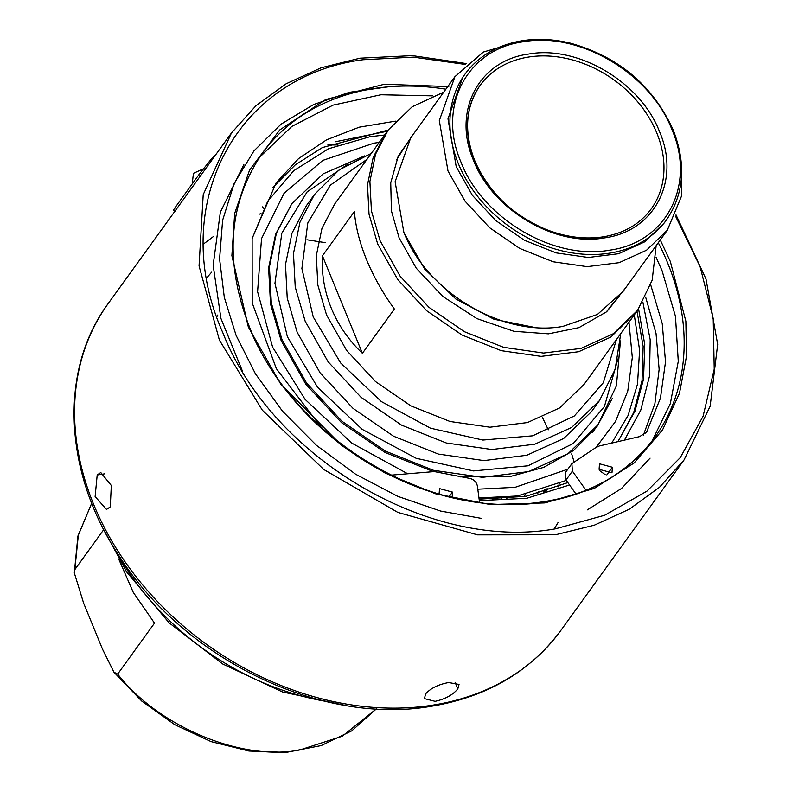 <?xml version="1.0" encoding="UTF-8"?>
<svg xmlns="http://www.w3.org/2000/svg" width="792" height="792" viewBox="0 0 792 792"><rect width="100%" height="100%" fill="white"/><g stroke="black" fill="none" stroke-linecap="round" stroke-linejoin="round"><path stroke-width="1.19" d="M617.928 358.915L604.425 406.484L573.279 443.49L527.967 465.805L473.567 470.923L416.137 458.281L362.112 429.294L317.523 387.189L287.348 336.689L274.953 283.298L281.823 233.135L307.177 191.822L348.183 163.994M620.463 340.877L616.404 385.833L597.99 424.789L568.062 453.638L528.531 471.616L482.486 477.328L433.521 470.319L385.437 451.133L341.995 421.275L306.583 383.071L281.952 339.491L271.31 302.871L269.428 266.815L276.408 233.155L291.892 203.584L323.106 173.884L364.518 155.915M433.561 471.646L385.229 452.559L341.54 422.671L305.91 384.348L281.15 340.6L270.508 303.97L268.627 267.924L275.606 234.264L291.892 203.584M595.703 427.848L592.446 432.442M612.335 398.327L596.722 427.027L573.319 450.638L543.758 467.369L510.454 476.447L460.073 476.883M567.854 469.181L515.117 487.318L477.794 489.189M407.702 473.774L351.678 443.045L305.068 399.356L272.606 347.134L257.588 291.674L261.528 238.6L284.041 193.307L322.829 160.38L373.973 143.154L379.219 142.421M628.967 322.245L632.303 357.538L627.769 391.06L615.552 421.403L596.168 447.302M252.103 238.6L267.696 201.277L293.664 170.745L328.472 148.787L370.072 136.699L384.556 135.046M634.273 314.909L639.599 350.123L637.52 384.07L628.106 415.453L611.721 443.084M566.3 480.407L517.423 495.98L478.962 497.96M479.318 500.623L526.779 498.277L569.557 484.991M624.413 440.134L640.778 410.098L649.489 376.18L650.192 339.718L642.876 302.168M479.12 499.168L525.898 496.327L567.854 482.605M617.859 441.659L634.917 411.276L643.53 379.15L644.767 344.599L638.59 308.92M618.433 440.897L633.699 412.533L642.035 380.665L643.144 346.45L636.996 311.147M387.288 131.264L335.531 141.738M599.891 470.814L605.177 474.636M587.268 509.899L621.591 488.417L650.093 458.142M243.857 164.607L220.354 212.147L213.137 265.211L220.928 318.433L242.54 371.379M650.707 284.873L662.231 323.542L665.518 361.835L660.439 398.188L646.529 432.194L639.669 436.59L599.227 445.985L595.634 447.698L571.864 463.647L565.458 472.497L566.003 479.992L575.992 494.04M273.022 187.367L295.198 164.924L322.384 147.56L388.139 130.076M645.628 297.05L656.024 333.382L659.142 369.339L654.895 403.643L643.421 435.065M599.089 469.329L599.494 463.785L612.374 467.26L611.968 472.804L599.089 469.329M439.075 493.881L439.58 488.615L452.46 492.089L452.232 497.366M321.72 427.937L276.349 368.646L252.202 302.92L252.133 238.481L276.131 182.873L298.564 158.598L326.611 139.808L359.291 127.175L395.436 121.156M479.556 502.385L477.348 485.892C476.408 481.793 473.725 479.269 469.31 478.318L434.333 471.587L391.139 475.141M571.864 463.647L572.398 471.131L586.04 490.317M481.694 518.423L440.59 511.058L397.832 496.366L355.618 474.22L316.404 445.312L282.447 411.137L255.42 373.774L236.105 335.412L224.314 297.406L219.582 258.964L222.611 220.265L234.135 183.496L253.994 150.836L281.12 124.126L313.691 104.504L349.51 92.278L387.773 86.912M604.217 237.917C654.42 231.472 680.912 180.467 659.479 131.541C640.609 82.21 577.962 45.055 528.799 54.034C478.596 60.479 452.103 111.474 473.527 160.4C492.396 209.731 555.053 246.896 604.217 237.917M671.933 129.611C696.227 185.09 666.181 242.916 609.266 250.222C553.519 260.4 482.477 218.265 461.083 162.34C436.788 106.851 466.825 49.025 523.75 41.719C579.496 31.541 650.539 73.676 671.933 129.611M666.478 219.899L664.32 222.889L644.609 241.887L618.601 253.717L588.327 257.479L556.073 252.876L524.383 240.243L495.752 220.562L472.428 195.396L456.222 166.726L447.985 118.84L462.775 77.24L464.934 74.26A124.334 97.436 35.9 0 0 458.39 163.736A124.334 97.436 35.9 0 0 558.182 249.876A124.334 97.436 35.9 0 0 666.478 219.899C684.13 193.921 686.357 163.914 673.16 129.878C652.796 85.318 618.196 56.321 569.349 42.887C543.47 36.957 519.879 38.511 498.574 47.54C484.664 53.658 473.448 62.558 464.934 74.26M667.319 230.195L623.126 291.337L597.435 314.444L562.795 326.433C502.989 337.362 426.769 292.149 403.811 232.145L395.119 181.715L410.711 137.838L454.905 76.695L439.312 120.572L447.995 171.003L465.092 201.237L489.664 227.75L519.809 248.47L553.182 261.786L587.159 266.647L619.116 262.687L646.549 250.213L667.319 230.195L681.783 195.446L680.368 155.163M522.037 40.748L483.348 52.044L454.905 76.695M534.442 327.393L494.01 319.255L455.895 299.039L424.73 269.191L404.316 233.363M396.723 159.558L407.662 142.372M619.78 295.654L606.89 311.444M377.705 244.055L397.772 279.566L426.631 310.702L462.033 335.036L501.217 350.668L541.124 356.38L578.645 351.727L610.85 337.075L636.422 311.899L610.85 337.075L578.645 351.727L541.124 356.38L501.217 350.668L462.033 335.036L426.631 310.702L397.772 279.566L377.705 244.055L369.022 214.216L367.498 184.833L373.18 157.41L385.803 133.313L373.18 157.41L367.498 184.833L369.022 214.216L377.705 244.055M394.386 309.038C382.823 293.06 373.527 276.557 366.508 259.548C359.608 242.679 355.578 226.68 354.4 211.543L322.413 255.806C321.443 273.735 324.403 291.218 331.313 308.246C338.273 325.106 348.628 340.124 362.399 353.311L394.386 309.038M656.162 245.629L652.163 280.21L637.639 310.246L584.06 384.397L559.667 407.91L527.462 422.562L489.941 427.205L450.034 421.493L410.85 405.86L375.448 381.526L346.589 350.391L326.522 314.889L317.839 285.041L316.315 255.667L321.998 228.235L334.62 204.138L388.209 129.997L412.167 106.771L443.748 92.129M362.399 353.311L322.413 255.806M616.423 339.61L603.336 382.665L574.348 415.958L532.66 435.818L482.873 440.055L430.492 428.185L381.298 401.534L340.718 363.033L313.236 316.948L301.891 268.538L307.811 222.948L330.333 185.17L366.993 159.35M620.74 333.64L615.127 369.399L599.475 400.594L571.606 427.462L534.788 444.203L491.911 449.519L446.302 442.985L401.524 425.126L361.063 397.317L328.076 361.736L305.148 321.146L295.228 287.041L293.476 253.47L299.98 222.126L314.404 194.585L339.115 169.934L371.3 153.381M599.475 400.594L591.476 411.662L563.607 438.53L526.789 455.271L483.912 460.588L438.303 454.054L393.525 436.194L353.064 408.385L320.087 372.804L297.148 332.214L287.229 298.109L285.486 264.538L291.981 233.195L306.405 205.653L314.404 194.585M492.386 499.495L493.198 498.118L492.386 499.495M493.139 498.95L493.743 498.109M501.93 497.713L500.94 499.247M413.612 133.828L398.208 156.192L390.733 182.794L391.416 210.86L399.079 237.788L416.255 268.201L442.867 296.495L476.933 318.622L513.879 331.284L548.43 333.848L578.962 327.631L606.217 312.018L626.017 287.338M637.639 310.246L613.255 333.759L581.041 348.411L543.52 353.054L503.613 347.341L464.429 331.709L429.026 307.385L400.168 276.25L380.101 240.738L371.428 210.89L369.894 181.516L375.586 154.084L388.209 129.997M524.393 496.604L525.165 494.604M97.198 475.002L95.119 496.574L106.494 509.434L110.276 506.9L111.326 485.486L100.762 472.507L97.198 475.002L104.801 473.824M425.561 693.901L424.462 698.633L435.115 701.336C445.223 699.088 452.796 694.94 457.816 688.892L459.033 684.456L448.708 682.526C438.451 684.417 430.729 688.208 425.561 693.901M466.706 63.627L412.365 55.628L360.004 58.182L321.186 67.766L286.199 83.744L256.004 105.683L231.462 132.967L203.217 194.624L199.059 265.924L219.404 340.115L262.31 410.177L323.71 469.468L397.812 512.394L477.576 534.867L555.469 534.778L594.287 525.205L629.284 509.226L659.479 487.278L684.011 460.003L710.157 406.237L717.671 344.381L705.999 278.992L676.012 214.889M262.251 206.831L263.706 208.266M465.736 64.508L413.483 57.143L363.142 59.727C234.472 76.21 167.003 207.445 222.819 332.69C271.626 457.816 430.69 551.578 555.529 528.808L604.732 515.226L646.995 491.099L680.308 457.588L703.078 416.285L714.226 369.161L713.206 318.463L700.088 266.607L675.487 216.077M542.362 417.334L548.321 429.799M652.024 441.085L670.339 403.623L678.279 361.37L675.467 316.335L662.043 270.666L656.053 257.212M432.778 95.872L380.962 94.763L333.105 105.128L291.852 126.403L259.469 157.4M261.023 213.622L259.152 214.206M213.751 236.273L203.425 244.065M117.681 674.091L113.979 672.23L141.817 701.138L174.775 724.68L211.108 741.619L248.935 751.034L286.278 752.4L321.186 745.579L351.797 730.828L376.358 708.88L342.213 736.243L300.128 749.875C242.352 761.666 158.36 726.779 117.681 674.091L154.509 623.136L133.234 592.307L118.859 559.36M103.762 529.591L74.834 569.626L78.319 535.234L91.733 503.197M113.979 672.23L102.554 649.272L83.645 603.187L74.339 572.982L74.834 569.636M507.533 497.237L506.593 498.881M537.679 493.703L538.511 491.347M217.84 314.978L216.78 316.85M543.688 492.03L544.549 489.486M546.104 491.288L547.153 488.595M544.144 491.891L545.035 489.327M545.797 489.07L544.846 491.674M558.449 486.823L559.221 483.803M211.652 272.151L206.692 277.933M554.153 529.026L558.083 522.492M216.384 153.826L210.573 159.935L199.059 174.448L175.062 207.643L173.498 210.038L175.24 211.385M327.829 144.976L337.937 144.946M612.374 467.26L606.83 474.923M452.46 492.089L449.183 496.614M647.193 431.155L645.747 433.155M566.003 479.992L572.398 471.131M602.643 237.145A105.514 82.695 -144.1 0 1 491.842 190.05A105.514 82.695 -144.1 0 1 480.19 85.279L480.19 85.279A105.514 82.695 -144.1 0 1 528.769 57.014A105.514 82.695 -144.1 0 1 639.57 104.108A105.514 82.695 -144.1 0 1 651.232 208.88L651.232 208.88C640.005 224.067 623.947 233.392 603.078 236.848C584.189 239.649 564.755 237.006 544.777 228.918C511.523 214.355 488.129 191.456 474.576 160.231C463.696 131.63 465.557 106.643 480.19 85.279M684.011 460.003L560.855 630.432A279.17 218.79 -144.1 0 1 432.313 705.207A279.17 218.79 -144.1 0 1 139.145 580.605A279.17 218.79 -144.1 0 1 108.306 303.395L231.462 132.967M574.101 461.875L571.656 453.905M325.661 242.708L306.91 239.768M455.103 682.278L457.816 688.892M448.777 86.595L384.288 84.259L325.661 99.564L279.705 129.977L249.599 169.963L234.68 213.414L231.888 255.628L248.341 327.017L280.744 384.13L341.887 445.658L385.07 473.002L435.55 493.782L490.337 504.563L544.916 502.92L594.218 488.436L634.135 462.964L662.548 429.937L679.486 393.258L686.496 356.261L685.862 321.245L670.339 261.518L660.271 239.946M658.271 242.708A242.243 189.842 -144.1 0 1 667.636 262.914A242.243 189.842 -144.1 0 1 654.885 437.263L654.885 437.263A242.243 189.842 -144.1 0 1 443.886 495.663A242.243 189.842 -144.1 0 1 249.44 327.829M649.282 445.005L654.885 437.263C623.492 479.041 577.823 501.376 517.889 504.257C411.642 509.998 288.991 429.125 249.579 327.294C224.037 261.182 228.245 203.247 262.202 153.49L262.202 153.49A242.243 189.842 -144.1 0 1 445.856 89.209M324.314 701.098A246.203 192.941 -144.1 0 1 115.454 550.153M175.062 207.643L176.626 208.85M199.059 174.448L200.614 175.656M210.573 159.935L211.474 160.627M593.515 430.987L597.99 424.789M560.855 630.432C530.066 671.863 486.644 697.188 430.581 706.395C321.087 725.353 184.922 659.568 119.632 556.707C63.667 473.081 58.529 370.408 108.306 303.395M262.202 153.49L256.598 161.231M104.97 531.897L126.552 571.804L169.072 622.799L222.651 663.963L282.536 691.98L344.936 705.316M74.329 572.814L77.903 536.055L91.733 503.187M192.209 183.922L193.436 173.309L203.197 168.914"/></g></svg>
